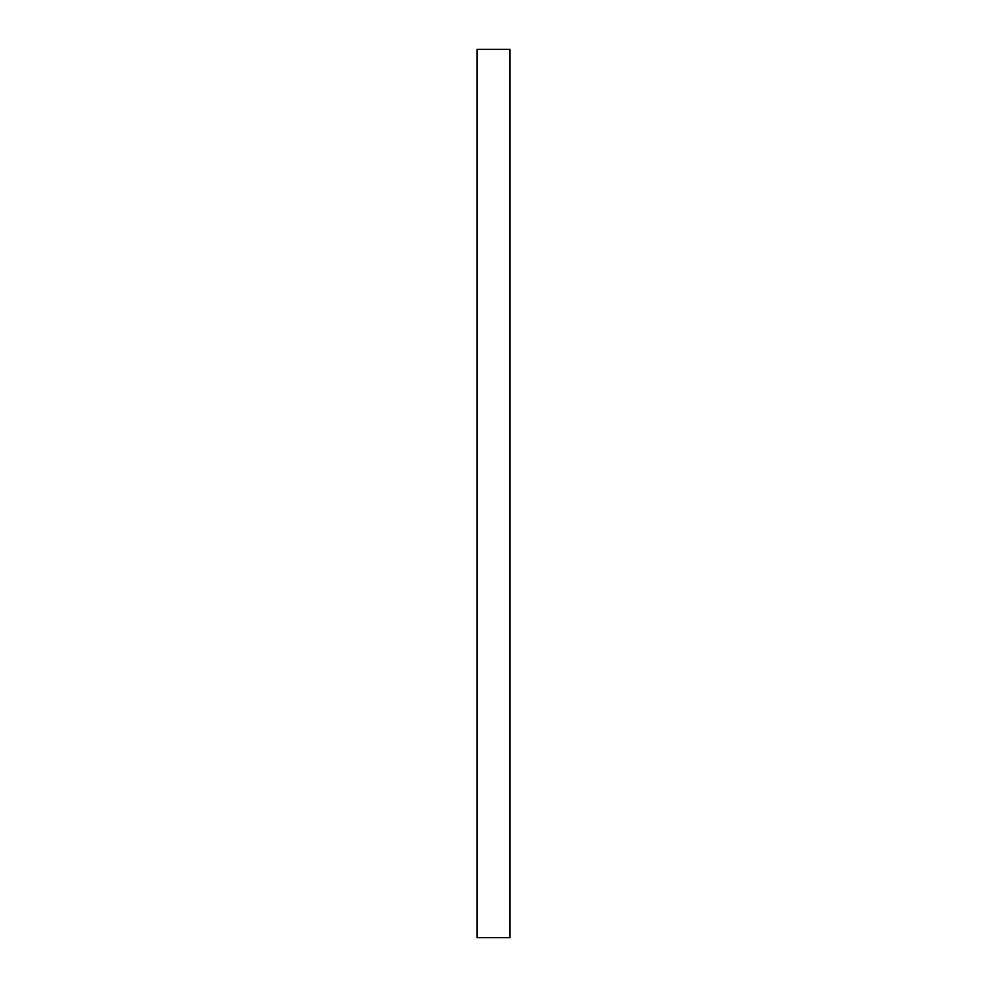 <?xml version="1.0" encoding="UTF-8"?>
<svg xmlns="http://www.w3.org/2000/svg" width="987" height="987" viewBox="0 0 987 987"><rect width="100%" height="100%" fill="white"/><g stroke="black" fill="none" stroke-linecap="round" stroke-linejoin="round"><path stroke-width="1.48" d="M510.008 49.35L510.008 937.65L476.992 937.65L476.992 49.35L510.008 49.35"/></g></svg>
